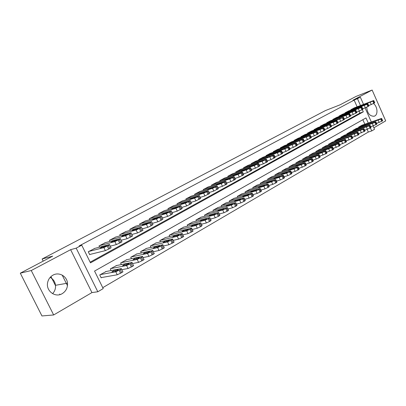 <?xml version="1.0" encoding="UTF-8"?>
<svg xmlns="http://www.w3.org/2000/svg" width="406" height="406" viewBox="0 0 406 406"><rect width="100%" height="100%" fill="white"/><g stroke="black" fill="none" stroke-linecap="round" stroke-linejoin="round"><path stroke-width="0.61" d="M50.141 277.41C53.247 279.074 55.033 281.703 55.51 285.301C55.764 288.519 54.79 291.315 52.587 293.675M62.214 293.65C66 291.229 67.761 287.737 67.497 283.175C67 276.171 58.926 271.655 52.942 275.166C50.151 276.765 48.39 279.191 47.659 282.434C45.619 290.787 55.216 298.08 62.214 293.65M366.725 107.22C367.323 113.325 369.805 116.329 374.175 116.238L374.789 115.969C378.255 114.264 377.423 106.352 373.505 103.555M368.252 123.043L365.989 117.933L94.547 271.071L103.215 288.595L97.81 291.772L76.181 248.147L81.743 245.194L90.482 262.86L363.299 111.858L362.345 109.701M91.944 292.584L70.629 249.68L31.252 270.528L20.3 273.182L41.955 315.954L53.663 314.96L91.944 292.584L97.81 291.772M373.885 127.783L385.7 120.876L372.135 90.046L353.058 100.145L360.391 97.273L363.527 104.367M373.089 125.977L374.545 129.27L371.739 130.92L370.419 127.941M102.759 287.666L368.323 132.051L371.739 130.92M31.252 270.528L53.663 314.96M20.3 273.182L52.694 256.13L42.128 258.998L325.475 110.554L340.132 104.799L356.016 96.435L372.135 90.046M94.801 248.386L88.275 251.75L89.711 254.658L90.249 254.364M105.377 242.656L98.993 245.95L99.582 247.137M115.73 237.048L109.483 240.276L110.036 241.403M125.865 231.557L119.755 234.719L120.277 235.79M135.787 226.178L129.803 229.278L130.301 230.298M145.505 220.915L139.649 223.955L140.121 224.924M155.026 215.759L149.291 218.738L149.738 219.666M164.354 210.709L158.731 213.632L159.157 214.515M173.494 205.761L167.988 208.623L168.394 209.471M182.451 200.909L177.057 203.716L177.442 204.528M191.231 196.154L185.943 198.91L186.313 199.686M199.843 191.49L194.662 194.195L195.012 194.941M208.288 186.917L203.208 189.572L203.543 190.287M216.576 182.431L211.587 185.034L211.912 185.725M224.701 178.031L219.808 180.589L220.123 181.254M232.679 173.712L227.878 176.224L228.177 176.864M240.504 169.475L235.795 171.941L236.084 172.555M248.188 165.313L243.564 167.734L243.844 168.333M255.734 161.228L251.192 163.608L251.461 164.186M263.139 157.218L258.683 159.558L258.942 160.111M270.411 153.28L266.037 155.579L266.285 156.117M277.557 149.413L273.258 151.671L273.502 152.189M284.581 145.612L280.358 147.83L280.587 148.337M291.478 141.882L287.326 144.059L287.549 144.551M298.253 138.213L294.177 140.354L294.396 140.826M304.916 134.604L300.912 136.71L301.12 137.172M311.468 131.062L307.53 133.127L307.733 133.579M317.903 127.575L314.036 129.61L314.229 130.047M324.237 124.15L320.43 126.149L320.618 126.576M330.464 120.775L326.718 122.749L326.906 123.16M336.589 117.461L332.905 119.4L333.082 119.8M342.613 114.203L338.99 116.111L339.162 116.497M348.541 110.995L344.973 112.868L345.146 113.249M368.323 132.051L367.156 129.418M364.852 124.221L362.852 119.704M362.071 125.185L358.605 127.093L358.833 127.606M356.316 128.474L352.794 130.412L353.027 130.935M350.469 131.813L346.886 133.787L347.13 134.325M344.527 135.208L340.883 137.213L341.131 137.766M338.482 138.664L334.783 140.699L335.036 141.268M332.341 142.171L328.576 144.242L328.84 144.83M326.094 145.744L322.268 147.845L322.537 148.449M319.74 149.372L315.848 151.514L316.127 152.133M313.28 153.062L309.321 155.239L309.611 155.879M306.713 156.823L302.678 159.03L302.977 159.69M300.024 160.639L295.923 162.892L296.233 163.567M293.223 164.531L289.047 166.82L289.366 167.516M286.301 168.485L282.048 170.814L282.383 171.535M279.252 172.514L274.928 174.885L275.268 175.631M272.081 176.615L267.676 179.026L268.031 179.797M264.773 180.792L260.287 183.243L260.657 184.04M257.338 185.04L252.765 187.536L253.151 188.364M249.761 189.374L245.107 191.916L245.503 192.769M242.047 193.784L237.302 196.372L237.713 197.26M234.181 198.275L229.344 200.914L229.776 201.833M226.172 202.858L221.24 205.543L221.691 206.497M218.007 207.527L212.977 210.262L213.444 211.257M209.679 212.287L204.553 215.073L205.045 216.104M201.193 217.139L195.966 219.981L196.474 221.052M192.54 222.087L187.202 224.985L187.739 226.101M183.71 227.137L178.27 230.085L178.828 231.258M174.702 232.288L169.15 235.292L169.738 236.515M165.516 237.546L159.842 240.611L160.461 241.89M156.137 242.91L150.342 246.036L150.991 247.376M146.561 248.386L140.649 251.573L141.329 252.979M136.786 253.978L130.742 257.226L131.468 258.708M126.804 259.688L120.628 263.007L121.394 264.565M116.608 265.524L110.295 268.909L111.102 270.553M106.189 271.487L99.734 274.938L101.16 277.826L101.693 277.521M357.123 106.793L354.159 100.109L79.17 245.919L81.743 245.194M90.147 262.18L359.919 113.096L359.077 111.193M354.372 107.839L350.865 109.686L351.028 110.056M42.128 258.998L43.193 261.129M50.953 276.582L55.546 285.728M59.702 294.02L59.986 294.578M70.629 249.68L76.181 248.147M354.159 100.109L360.391 97.273M365.09 107.894L371.317 121.978M360.492 105.519L357.513 98.795M359.919 113.096L363.299 111.858M62.179 275.095L67.467 285.672M354.062 107.955L373.17 100.713L373.769 100.521L372.845 101.13L351.154 109.529M368.689 105.509L371.246 104.555L370.252 102.307M370.094 101.967L364.4 104.403L370.16 102.114M373.799 100.581L374.758 102.764L371.246 104.555M376.585 123.383L382.33 121.008L382.65 120.673L381.706 118.527M361.761 125.292L381.051 118.608L381.665 118.44L380.767 119.105L358.894 126.931M377.961 119.795L372.251 122.16L378.052 120.003M348.226 111.112L367.308 103.911L367.897 103.723L366.958 104.342L345.273 112.711M362.725 108.772L365.344 107.798L364.344 105.53M364.228 105.159L358.518 107.605L364.299 105.311M367.927 103.789L368.897 105.981L365.344 107.798M342.294 114.319L361.35 107.159L361.929 106.976L360.964 107.61L339.289 115.943M356.656 112.086L359.346 111.092L358.336 108.808M358.265 108.412L352.535 110.863L358.336 108.564M361.959 107.042L362.939 109.255L359.346 111.092M336.264 117.583L355.291 110.468L355.859 110.285L354.874 110.939L333.214 119.237M350.485 115.461L353.245 114.441L352.22 112.137M352.2 111.716L346.45 114.172L352.271 111.868M355.889 110.356L356.879 112.584L353.245 114.441M330.134 120.902L349.13 113.827L349.683 113.65L348.678 114.319L327.033 122.576M344.207 118.892L347.044 117.852L346.008 115.527M346.029 115.076L340.264 117.542L346.1 115.233M349.713 113.726L350.713 115.969L347.044 117.852M370.698 126.784L376.54 124.378L376.869 124.033L375.915 121.871M356.001 128.58L375.276 121.942L375.875 121.78L374.961 122.46L353.088 130.245M372.175 123.13L366.451 125.5L372.272 123.338M364.715 130.24L370.653 127.804L370.993 127.443L370.028 125.271M350.15 131.925L369.399 125.332L369.988 125.175L369.054 125.87L347.186 133.615M366.293 126.52L360.548 128.895L366.39 126.733M358.63 133.757L364.669 131.285L365.014 130.92L364.045 128.727M344.197 135.32L363.426 128.783L363.999 128.631L363.045 129.341L341.187 137.04M360.315 129.971L354.55 132.351L360.411 130.184M352.438 137.329L358.579 134.828L358.934 134.447L357.955 132.244M338.152 138.776L357.346 132.29L357.909 132.143L356.935 132.874L335.087 140.522M354.23 133.478L348.45 135.863L354.326 133.691M323.902 124.272L343.009 117.415L339.68 118.978L320.745 125.977M337.822 122.384L340.73 121.318L339.68 118.978M339.756 118.496L333.971 120.968L339.827 118.653M343.435 117.151L344.44 119.41L340.73 121.318M346.135 140.968L352.388 138.431L352.753 138.04L351.763 135.822M332.001 142.288L351.165 135.863L351.718 135.716L350.723 136.467L328.89 144.064M348.043 137.045L342.243 139.436L348.14 137.264M317.563 127.702L336.478 120.724L337.005 120.562L335.955 121.262L314.356 129.438M331.321 125.931L334.305 124.85L333.25 122.49M333.372 121.973L327.571 124.449L330.037 123.201L333.443 122.13M337.041 120.638L338.061 122.916L334.305 124.85M339.726 144.668L346.085 142.1L346.46 141.694L345.465 139.461M325.749 145.855L344.877 139.491L345.415 139.354L344.395 140.121L341.69 141.329L322.582 147.667M341.75 140.674L335.929 143.069L341.847 140.892M311.118 131.189L329.987 124.266L329.428 124.825L307.855 132.955M324.709 129.544L327.769 128.438L326.698 126.058M326.876 125.51L321.055 127.997L323.546 126.733L326.947 125.672M330.54 124.185L331.57 126.479L327.769 128.438M333.199 148.429L339.675 145.83L340.061 145.414L339.051 143.166M319.39 149.489L338.477 143.186L339 143.054L338.609 143.465L335.234 145.059L316.172 151.326M335.346 144.363L331.981 145.475L329.51 146.769L335.447 144.587M304.566 134.731L323.384 127.87L322.785 128.448L301.242 136.528M317.974 133.224L321.116 132.092L320.035 129.692M320.268 129.113L314.427 131.605L316.949 130.326L320.339 129.275M323.922 127.799L324.957 130.108L321.116 132.092M326.561 152.26L333.148 149.626L333.544 149.195L332.529 146.931M312.924 153.184L331.966 146.947L332.473 146.815L331.413 147.622L328.667 148.85L309.651 155.051M328.83 148.119L325.47 149.22L322.973 150.53L328.931 148.342M297.897 138.339L316.66 131.534L316.02 132.143L294.517 140.166M311.118 136.964L314.345 135.817L313.254 133.396M313.539 132.777L307.682 135.274L310.23 133.98L313.615 132.94M317.182 131.473L318.233 133.802L314.345 135.817M291.112 142.014L309.814 135.269L309.133 135.898L287.671 143.871M304.14 140.775L307.454 139.603L306.347 137.162M306.692 136.507L300.816 139.014L303.389 137.7L306.763 136.675M310.326 135.218L311.387 137.558L307.454 139.603M284.205 145.749L302.846 139.07L302.125 139.725L280.708 147.642M297.03 144.658L300.43 143.46L299.313 140.999M299.719 140.309L293.827 142.816L296.426 141.486L299.795 140.471M303.343 139.025L304.414 141.384L300.43 143.46M277.181 149.55L295.746 142.942L294.979 143.622L273.619 151.474M289.788 148.606L293.279 147.388L292.147 144.901M292.619 144.176L286.712 146.693L289.341 145.343L292.696 144.343M296.233 142.907L297.314 145.282L293.279 147.388M270.026 153.417L288.519 146.886L288.94 146.759L288.443 147.195L284.855 148.885L266.402 155.381M282.409 152.631L285.997 151.387L284.855 148.885M285.388 148.119L283.043 149.393L279.46 150.636L282.119 149.271L285.464 148.281M288.991 146.855L290.082 149.256L285.997 151.387M262.743 157.361L281.155 150.9L280.297 151.636L259.053 159.355M274.892 156.731L278.577 155.462L277.42 152.935M278.019 152.128L275.633 153.427L272.081 154.656L274.771 153.27L278.1 152.296M281.612 150.885L282.713 153.295L278.577 155.462M255.328 161.37L273.649 154.996L272.746 155.762L251.573 163.405M267.234 160.908L271.02 159.619L269.848 157.066M270.518 156.219L268.087 157.543L264.56 158.751L267.28 157.345L270.594 156.386M274.091 154.985L275.207 157.416L271.02 159.619M247.777 165.455L266.006 159.162L265.047 159.959L262.129 161.278L243.95 167.526M259.424 165.166L263.311 163.851L262.129 161.278M262.87 160.385L260.393 161.735L256.896 162.923L259.647 161.497L262.946 160.553M266.427 159.167L267.559 161.618L263.311 163.851M240.088 169.617L258.211 163.415L257.201 164.242L254.257 165.572L236.185 171.728M251.466 169.505L255.46 168.165L254.257 165.572M255.075 164.633L252.547 166.008L249.086 167.176L251.872 165.724L255.156 164.8M258.622 163.425L259.764 165.897L255.46 168.165M232.252 173.854L250.269 167.749L249.203 168.607L246.234 169.947L228.279 176.006M243.346 173.925L247.452 172.565L246.234 169.947M247.132 168.957L244.554 170.363L241.123 171.51L243.945 170.038L247.208 169.129M250.659 167.769L251.811 170.256L247.452 172.565M224.264 178.178L242.164 172.164L241.047 173.057L238.058 174.407L220.219 180.365M235.069 178.432L239.286 177.052L238.058 174.407M239.032 173.372L236.404 174.803L233.008 175.925L235.866 174.433L239.109 173.545M242.544 172.2L243.712 174.707L239.286 177.052M216.129 182.578L233.907 176.671L232.724 177.6L229.715 178.96L212.003 184.811M226.624 183.03L230.958 181.624L229.715 178.96M230.77 177.874L228.091 179.33L224.736 180.431L227.629 178.914L230.852 178.041M234.267 176.711L235.444 179.244L230.958 181.624M319.801 156.158L326.505 153.493L326.916 153.047L325.886 150.768M306.347 156.939L325.338 150.773L325.835 150.646L324.744 151.474L321.978 152.712L303.013 158.842M322.197 151.945L318.847 153.032L316.325 154.361L322.298 152.169M312.914 160.126L316.274 159.071L319.74 157.426L320.167 156.97L319.126 154.676M299.653 160.761L318.593 154.666L319.07 154.549L317.959 155.396L315.173 156.64L296.263 162.694M315.447 155.838L312.102 156.909L309.555 158.259L315.548 156.061M305.906 164.166L309.352 163.09L312.853 161.436L313.295 160.959L312.244 158.65M292.843 164.648L311.722 158.634L312.189 158.518L311.047 159.391L308.24 160.644L289.397 166.622M308.57 159.797L305.241 160.857L302.663 162.227L308.677 160.025M298.765 168.282L302.308 167.191L305.845 165.516L306.297 165.024L305.236 162.699M285.915 168.607L304.728 162.674L304.008 163.456L301.181 164.719L282.403 170.611M301.572 163.831L298.253 164.882L295.649 166.267L299.308 165.14L301.572 163.831L301.678 164.065M291.493 172.474L295.126 171.362L298.699 169.672L299.166 169.165L298.1 166.82M278.861 172.636L297.603 166.785L296.842 167.597L293.99 168.871L275.283 174.676M294.446 167.942L291.138 168.972L288.504 170.378L292.137 169.272L294.446 167.942L294.553 168.175M284.078 176.742L287.818 175.61L291.427 173.905L291.909 173.377L290.828 171.022M271.68 176.737L290.346 170.977L289.539 171.819L286.666 173.098L268.041 178.818M287.189 172.129L283.89 173.144L281.226 174.57L287.291 172.357M276.527 181.086L280.368 179.944L284.012 178.219L284.51 177.676L283.418 175.301M264.367 180.914L282.952 175.245L282.099 176.118L279.201 177.412L260.662 183.03M279.79 176.392L276.506 177.392L273.817 178.838L277.394 177.772L279.79 176.392L279.896 176.625M268.828 185.517L272.776 184.36L276.456 182.614L276.973 182.05L275.872 179.66M256.922 185.166L275.415 179.594L274.512 180.503L271.594 181.802L253.146 187.323M272.253 180.736L268.985 181.721L266.265 183.187L269.812 182.142L272.253 180.736L272.365 180.969M260.982 190.033L265.037 188.856L268.757 187.095L269.29 186.511L268.173 184.106M249.335 189.495L267.737 184.03L266.783 184.969L263.844 186.278L245.493 191.693M264.575 185.161L261.322 186.126C259.464 186.841 258.546 187.339 258.566 187.623L262.088 186.598C263.961 185.877 264.885 185.38 264.859 185.095L264.682 185.4M252.979 194.631L257.15 193.444L260.906 191.662L261.459 191.064L260.332 188.633M241.611 193.911L259.911 188.546L258.901 189.521L255.937 190.84L237.693 196.149M256.744 189.678L253.511 190.622C251.634 191.348 250.7 191.85 250.725 192.139L254.212 191.14C256.11 190.409 257.044 189.901 257.018 189.612L256.856 189.912M244.818 199.321L249.106 198.118L252.902 196.321L253.471 195.697L252.334 193.251M233.739 198.407L251.928 193.154L250.867 194.164L247.878 195.494L229.745 200.686M248.766 194.276L245.554 195.205C243.646 195.936 242.702 196.448 242.727 196.743L246.178 195.768C248.102 195.032 249.051 194.515 249.02 194.22L248.878 194.515M236.49 204.106L240.9 202.888L244.737 201.071L245.331 200.427L244.179 197.961M225.716 202.985L243.793 197.854L242.671 198.899L239.662 200.239L221.651 205.309M240.626 198.97L237.434 199.874C235.505 200.615 234.551 201.137 234.572 201.437L237.992 200.488C239.941 199.742 240.9 199.219 240.87 198.915L240.738 199.204M207.836 187.064L225.477 181.269L224.239 182.233L221.204 183.598L203.629 189.343M218.007 187.719L222.463 186.293L221.204 183.598M222.346 182.461L219.616 183.948L216.296 185.029L219.23 183.487L222.427 182.634M225.822 181.32L227.015 183.867L222.463 186.293M199.382 191.637L216.88 185.958L215.581 186.958L212.516 188.338L195.093 193.961M209.212 192.505L213.8 191.053L212.516 188.338M213.754 187.146L210.968 188.663L207.684 189.714L210.658 188.145L213.83 187.313M217.205 186.019L218.413 188.587L213.8 191.053M190.759 196.306L208.111 190.739L206.745 191.779L203.655 193.17L186.384 198.671M200.239 197.382L204.954 195.915L203.655 193.17M204.984 191.921L202.137 193.469L198.904 194.494L201.914 192.906L205.066 192.094M208.415 190.815L209.638 193.403L204.954 195.915M181.964 201.061L199.376 195.565L197.722 196.702L194.611 198.103L177.503 203.477M191.074 202.361L195.925 200.874L194.611 198.103M196.032 196.798L193.129 198.377L189.937 199.376L192.992 197.758L196.113 196.966M199.442 195.707L200.681 198.321L195.925 200.874M227.994 208.978L232.531 207.755L236.409 205.918L237.028 205.248L235.866 202.767M217.54 207.654L235.49 202.645L234.313 203.731L231.278 205.081L213.394 210.024M232.328 203.751L229.157 204.639C227.198 205.385 226.233 205.918 226.259 206.228L229.639 205.304C231.613 204.548 232.582 204.015 232.552 203.705L232.44 203.99M219.326 213.952L223.995 212.719L227.913 210.861L228.553 210.166L227.38 207.664M209.207 212.414L227.289 207.476L225.787 208.659L222.727 210.019L204.979 214.83M223.863 208.633L220.712 209.496C218.732 210.252 217.753 210.795 217.778 211.115L221.118 210.217C223.117 209.45 224.102 208.907 224.071 208.588L223.975 208.867M210.481 219.027L215.281 217.783L219.245 215.906L219.91 215.185L218.722 212.668M200.711 217.271L218.631 212.47L217.083 213.688L213.998 215.058L196.397 219.732M215.226 213.612L212.099 214.449C210.09 215.221 209.1 215.769 209.126 216.099L212.424 215.226C214.454 214.454 215.449 213.901 215.419 213.571L215.337 213.85M201.447 224.203L206.39 222.95L210.399 221.052L211.084 220.306L209.887 217.768M192.043 222.219L209.79 217.565L208.197 218.819L205.086 220.199L187.648 224.731M206.41 218.697L203.315 219.509C201.274 220.285 200.27 220.844 200.295 221.184L203.553 220.341C205.609 219.56 206.618 218.996 206.588 218.656L206.522 218.93M172.997 205.913L190.216 200.554L188.511 201.731L185.375 203.142L168.444 208.374M181.715 207.446L186.704 205.938L185.375 203.142M186.897 201.772L183.938 203.391L180.792 204.36L183.888 202.711L186.978 201.944M190.287 200.706L191.536 203.34L186.704 205.938M192.226 229.486L197.316 228.228L201.366 226.309L202.081 225.533L200.868 222.975M183.202 227.269L200.767 222.767L199.128 224.061L195.991 225.452L178.716 229.832M197.412 223.884L194.342 224.665C192.282 225.457 191.262 226.025 191.287 226.37L194.494 225.563C196.58 224.772 197.605 224.198 197.575 223.848L197.524 224.112M163.846 210.866L180.863 205.649L179.107 206.862L175.945 208.283L159.203 213.378M172.159 212.632L177.29 211.11L175.945 208.283M177.574 206.857L174.544 208.501L171.449 209.445L174.595 207.765L177.655 207.024M180.934 205.806L182.203 208.461L177.29 211.11M182.807 234.876L188.044 233.617L192.139 231.674C193.078 231.11 193.327 230.841 192.886 230.872L191.657 228.294M174.184 232.42L191.556 228.081C191.997 228.045 191.744 228.309 190.805 228.872L186.704 230.811L169.606 235.033M188.227 229.177L185.187 229.933C183.096 230.735 182.061 231.313 182.086 231.674L185.248 230.892C187.359 230.09 188.399 229.507 188.369 229.146L188.338 229.41M154.508 215.916L171.307 210.856L169.5 212.105L166.308 213.541L149.768 218.479M162.395 217.931L167.678 216.393L166.308 213.541M168.048 212.044L164.958 213.729L161.913 214.637L165.105 212.932L168.13 212.211M171.383 211.013L172.667 213.693L170.87 214.962L167.678 216.393M173.179 240.377L178.579 239.119L182.72 237.155C183.695 236.571 183.954 236.292 183.497 236.322L182.253 233.724M164.983 237.672L182.147 233.501C182.604 233.465 182.34 233.739 181.365 234.323L177.219 236.287L160.314 240.342M178.848 234.582L175.844 235.313C173.722 236.119 172.672 236.708 172.692 237.084L175.808 236.338C177.95 235.526 179.005 234.932 178.975 234.556L178.96 234.815M144.978 221.072L161.552 216.17L160.68 216.921L156.467 218.905L140.136 223.691M152.417 223.341L157.853 221.788L156.467 218.905M158.32 217.342L155.163 219.062L152.169 219.94L155.412 218.205L158.401 217.509M161.629 216.337L162.928 219.042L161.075 220.346L157.853 221.788M163.344 245.995L168.906 244.742L173.098 242.758C174.108 242.149 174.382 241.859 173.91 241.89L172.651 239.271M155.594 243.037L172.54 239.043C173.012 239.007 172.738 239.291 171.723 239.895L167.531 241.885L150.824 245.762M169.272 240.108L166.298 240.804C164.146 241.621 163.08 242.225 163.1 242.605L166.161 241.9C168.333 241.073 169.403 240.469 169.378 240.083L169.378 240.337M135.244 226.34L151.58 221.605L149.657 222.935L146.414 224.391L130.301 229.009M142.217 228.862L147.82 227.304L146.414 224.391M148.383 222.757L148.469 222.737C148.449 223.041 147.342 223.635 145.155 224.518L142.217 225.36C142.247 225.056 143.343 224.462 145.51 223.589L148.459 222.924M151.661 221.772L152.976 224.503L151.062 225.848L147.82 227.304M153.295 251.73L159.025 250.487L163.263 248.477C164.318 247.843 164.597 247.543 164.11 247.579L162.836 244.935M146.003 248.513L162.725 244.701C163.207 244.666 162.923 244.96 161.872 245.589L157.63 247.599L141.136 251.294M159.482 245.747L156.549 246.417C154.366 247.244 153.285 247.858 153.301 248.254L156.31 247.579C158.507 246.746 159.599 246.127 159.573 245.731L159.594 245.975M125.307 231.714L141.298 227.177L139.405 228.527L136.132 229.999L120.262 234.445M131.793 234.506L137.558 232.937L136.132 229.999M138.223 228.294L138.294 228.273C138.268 228.593 137.147 229.197 134.929 230.09L132.046 230.897C132.082 230.578 133.198 229.979 135.396 229.096L138.304 228.456M141.476 227.33L142.81 230.08C143.293 229.999 142.978 230.278 141.867 230.902L137.558 232.937M143.019 257.587L148.926 256.359L153.214 254.323C154.31 253.669 154.605 253.354 154.097 253.39L152.808 250.725M136.218 254.105L152.692 250.487C153.194 250.446 152.895 250.751 151.803 251.405L147.51 253.44L131.245 256.942M149.484 251.512L146.586 252.146C144.379 252.984 143.277 253.608 143.288 254.019L146.236 253.385C148.469 252.537 149.575 251.908 149.555 251.497L149.591 251.735M115.162 237.205L130.976 232.831C131.473 232.745 131.143 233.024 129.986 233.673L125.621 235.729L110.006 239.992M121.125 240.271L127.073 238.703L125.621 235.729M127.844 233.947L127.895 233.937C127.86 234.262 126.723 234.881 124.469 235.784L121.653 236.556C121.693 236.226 122.83 235.617 125.053 234.719L127.92 234.11M131.062 233.008L132.412 235.784C132.914 235.703 132.584 235.987 131.427 236.642L127.073 238.703M132.508 263.57L138.603 262.362L142.942 260.302C144.079 259.617 144.384 259.292 143.866 259.332L142.557 256.643M126.22 259.815L142.44 256.399C142.958 256.353 142.648 256.673 141.506 257.353L137.167 259.414L121.14 262.712M139.263 257.404L136.406 258.003C134.168 258.855 133.051 259.49 133.051 259.916L135.944 259.317C138.207 258.46 139.334 257.82 139.319 257.394L139.37 257.627M104.794 242.813L120.328 238.632C120.841 238.54 120.496 238.835 119.293 239.51L114.878 241.59L99.526 245.66M110.219 246.163L116.344 244.595L114.878 241.59M117.227 239.733L117.263 239.723C117.222 240.063 116.06 240.692 113.781 241.611L111.026 242.341C111.077 242.001 112.229 241.377 114.487 240.469L117.304 239.89M120.415 238.814L121.785 241.616C122.302 241.534 121.957 241.829 120.755 242.509L116.344 244.595M121.754 269.68L128.047 268.498L132.437 266.417C133.62 265.702 133.939 265.367 133.401 265.407L132.077 262.692M116.004 265.646L131.955 262.443C132.488 262.398 132.163 262.728 130.986 263.438L126.591 265.519L110.818 268.61M128.814 263.428L126.002 263.991C123.728 264.854 122.592 265.504 122.592 265.94L125.424 265.382C127.717 264.514 128.859 263.859 128.854 263.423L128.92 263.646M94.197 248.543L109.437 244.564C109.965 244.473 109.605 244.777 108.351 245.478L103.885 247.589L88.812 251.456M89.64 254.516L105.372 250.619L103.885 247.589M106.372 245.645L106.392 245.64C106.342 245.995 105.159 246.635 102.85 247.569L100.16 248.259C100.221 247.904 101.393 247.269 103.682 246.346L106.448 245.797M109.529 244.752L110.914 247.584C111.447 247.493 111.087 247.802 109.838 248.508L105.372 250.619M101.064 277.628L117.248 274.776L121.693 272.665C122.922 271.924 123.257 271.573 122.703 271.614L121.364 268.879M105.57 271.604L121.237 268.62C121.785 268.574 121.445 268.919 120.217 269.655L115.771 271.766L100.267 274.634M118.131 269.589L115.36 270.112C113.061 270.985 111.904 271.65 111.894 272.101L114.659 271.589C116.989 270.711 118.151 270.041 118.151 269.584L118.237 269.802M374.423 103.058L373.429 100.81M373.84 103.378L372.845 101.13M366.73 103.241L366.846 103.505M378.174 120.267L379.163 122.505M380.767 119.105L381.757 121.343M381.346 118.77L382.33 121.008M374.723 121.338L374.56 120.973M368.552 106.286L367.547 104.017M367.958 106.611L366.958 104.342M360.868 106.428L360.985 106.702M362.583 109.569L361.568 107.28M361.979 109.899L360.964 107.61M354.905 109.671L355.032 109.95M356.509 112.909L355.489 110.605M355.895 113.244L354.874 110.939M348.845 112.969L348.972 113.259M350.332 116.304L349.302 113.979M349.713 116.644L348.678 114.319M342.679 116.324L342.811 116.618M372.348 123.632L373.347 125.885M374.961 122.46L375.956 124.718M375.545 122.12L376.54 124.378M368.947 124.678L368.78 124.302M366.425 127.053L367.43 129.326M369.054 125.87L370.059 128.149M369.648 125.53L370.653 127.804M363.071 128.068L362.903 127.682M360.396 130.529L361.416 132.823M363.045 129.341L364.065 131.635M363.649 128.991L364.669 131.285M357.102 131.519L356.925 131.123M354.271 134.071L355.301 136.38M356.935 132.874L357.965 135.188M357.554 132.518L358.579 134.828M351.028 135.025L350.845 134.619M344.049 119.755L343.009 117.415M343.415 120.105L342.37 117.76M336.412 119.734L336.549 120.039M348.033 137.67L349.074 139.999M350.723 136.467L351.763 138.796M351.347 136.101L352.388 138.431M344.851 138.593L344.664 138.177M337.66 123.272L336.604 120.907M337.016 123.622L335.955 121.262M330.037 123.201L330.174 123.515M341.69 141.329L342.745 143.678M344.395 140.121L345.45 142.47M345.034 139.75L346.085 142.1M338.568 142.227L338.376 141.795M331.154 126.845L330.088 124.464M330.499 127.205L329.428 124.825M323.546 126.733L323.694 127.053M335.234 145.059L336.3 147.424M337.959 143.836L339.025 146.206M338.609 143.465L339.675 145.83M332.179 145.916L331.981 145.475M324.536 130.483L323.455 128.083M323.866 130.854L322.785 128.448M316.949 130.326L317.096 130.656M328.667 148.85L329.743 151.24M331.413 147.622L332.489 150.012M332.072 147.241L333.148 149.626M325.678 149.677L325.47 149.22M317.796 134.188L316.7 131.767M317.116 134.564L316.02 132.143M310.23 133.98L310.382 134.32M310.935 137.964L309.829 135.518M310.24 138.345L309.133 135.898M303.389 137.7L303.551 138.05M303.947 141.801L302.83 139.339M303.241 142.191L302.125 139.725M296.426 141.486L296.593 141.846M296.832 145.713L295.7 143.232M296.111 146.109L294.979 143.622M289.341 145.343L289.508 145.718M289.585 149.697L288.443 147.195M288.854 150.098L287.707 147.591M282.119 149.271L282.297 149.657M282.2 153.757L281.043 151.23M281.454 154.168L280.297 151.636M274.771 153.27L274.953 153.666M274.674 157.893L273.507 155.346M273.918 158.31L272.746 155.762M267.28 157.345L267.468 157.756M267.006 162.111L265.823 159.538M266.234 162.537L265.047 159.959M259.647 161.497L259.845 161.923M259.19 166.404L257.993 163.811M258.404 166.841L257.201 164.242M251.872 165.724L252.075 166.166M251.223 170.784L250.01 168.165M250.421 171.23L249.203 168.607M243.945 170.038L244.158 170.495M243.098 175.255L241.869 172.611M242.275 175.707L241.047 173.057M235.866 174.433L236.089 174.91M234.81 179.807L233.567 177.143M233.973 180.269L232.724 177.6M227.629 178.914L227.857 179.406M321.978 152.712L323.069 155.117M324.744 151.474L325.835 153.884M325.419 151.088L326.505 153.493M319.06 153.504L318.847 153.032M315.173 156.64L316.274 159.071M317.959 155.396L319.06 157.827M318.644 155.001L319.74 157.426M312.326 157.396L312.102 156.909M308.24 160.644L309.352 163.09M311.047 159.391L312.158 161.837M311.747 158.985L312.853 161.436M305.469 161.36L305.241 160.857M301.181 164.719L302.308 167.191M304.008 163.456L305.134 165.927M304.718 163.045L305.845 165.516M298.486 165.399L298.253 164.882M293.99 168.871L295.126 171.362M296.842 167.597L297.979 170.089M297.562 167.181L298.699 169.672M291.381 169.51L291.138 168.972M286.666 173.098L287.818 175.61M289.539 171.819L290.691 174.331M290.275 171.393L291.427 173.905M284.144 173.697L283.89 173.144M279.201 177.412L280.368 179.944M282.099 176.118L283.261 178.655M282.845 175.686L284.012 178.219M276.77 177.96L276.506 177.392M271.594 181.802L272.776 184.36M274.512 180.503L275.694 183.06M275.278 180.056L276.456 182.614M269.259 182.309L268.985 181.721M263.844 186.278L265.037 188.856M266.783 184.969L267.975 187.547M267.564 184.517L268.757 187.095M261.606 186.74L261.322 186.126M255.937 190.84L257.15 193.444M258.901 189.521L260.109 192.124M259.698 189.059L260.906 191.662M253.806 191.256L253.511 190.622M247.878 195.494L249.106 198.118M250.867 194.164L252.09 196.793M251.679 193.692L252.902 196.321M245.858 195.859L245.554 195.205M239.662 200.239L240.9 202.888M242.671 198.899L243.91 201.554M243.498 198.422L244.737 201.071M237.754 200.554L237.434 199.874M226.355 184.456L225.097 181.766M225.503 184.928L224.239 182.233M219.23 183.487L219.468 183.999M217.733 189.196L216.454 186.481M216.86 189.678L215.581 186.958M210.658 188.145L210.907 188.678M208.928 194.038L207.633 191.292M208.039 194.525L206.745 191.779M201.914 192.906L202.178 193.459M199.945 198.976L198.635 196.205M199.036 199.478L197.722 196.702M192.992 197.758L193.266 198.331M231.278 205.081L232.531 207.755M234.313 203.731L235.566 206.405M235.155 203.244L236.409 205.918M229.486 205.345L229.157 204.639M222.727 210.019L223.995 212.719M225.787 208.659L227.055 211.359M226.644 208.161L227.913 210.861M221.062 210.232L220.712 209.496M213.998 215.058L215.281 217.783M217.083 213.688L218.367 216.413M217.961 213.18L219.245 215.906M212.465 215.216L212.099 214.449M205.086 220.199L206.39 222.95M208.197 218.819L209.501 221.575M209.095 218.301L210.399 221.052M203.69 220.306L203.315 219.509M190.774 204.02L189.445 201.224M189.846 204.528L188.511 201.731M183.888 202.711L184.172 203.31M195.991 225.452L197.316 228.228M199.128 224.061L200.452 226.842M200.046 223.528L201.366 226.309M194.738 225.492L194.342 224.665M181.406 209.166L180.056 206.344M180.457 209.689L179.107 206.862M174.595 207.765L174.89 208.385M186.704 230.811L188.044 233.617M189.866 229.41L191.206 232.217M190.805 228.872L192.139 231.674M185.598 230.791L185.187 229.933M171.839 214.429L170.469 211.577M170.87 214.962L169.5 212.105M165.105 212.932L165.409 213.566M177.219 236.287L178.579 239.119M180.411 234.876L181.766 237.713M181.365 234.323L182.72 237.155M176.265 236.196L175.844 235.313M162.065 219.803L160.68 216.921M161.075 220.346L159.685 217.459M155.412 218.205L155.726 218.859M167.531 241.885L168.906 244.742M170.748 240.459L172.124 243.321M171.723 239.895L173.098 242.758M166.734 241.712L166.298 240.804M152.077 225.289L150.672 222.381M151.062 225.848L149.657 222.935M145.51 223.589L145.835 224.269M157.63 247.599L159.025 250.487M160.872 246.163L162.268 249.056M161.872 245.589L163.263 248.477M157 247.35L156.549 246.417M141.867 230.902L140.44 227.964M140.831 231.471L139.405 228.527M135.396 229.096L135.731 229.791M147.51 253.44L148.926 256.359M150.783 251.994L152.199 254.917M151.803 251.405L153.214 254.323M147.053 253.111L146.586 252.146M131.427 236.642L129.986 233.673M130.372 237.221L128.925 234.247M125.053 234.719L125.403 235.434M137.167 259.414L138.603 262.362M140.466 257.957L141.902 260.906M141.506 257.353L142.942 260.302M136.888 258.992L136.406 258.003M120.755 242.509L119.293 239.51M119.679 243.103L118.207 240.098M114.487 240.469L114.847 241.2M126.591 265.519L128.047 268.498M129.92 264.052L131.377 267.031M130.986 263.438L132.437 266.417M126.494 265.006L126.002 263.991M109.838 248.508L108.351 245.478M108.737 249.117L107.245 246.082M103.682 246.346L104.048 247.097M115.771 271.766L117.248 274.776M119.131 270.284L120.607 273.299M120.217 269.655L121.693 272.665M115.872 271.152L115.36 270.112M67.497 283.175L55.51 285.301"/></g></svg>
